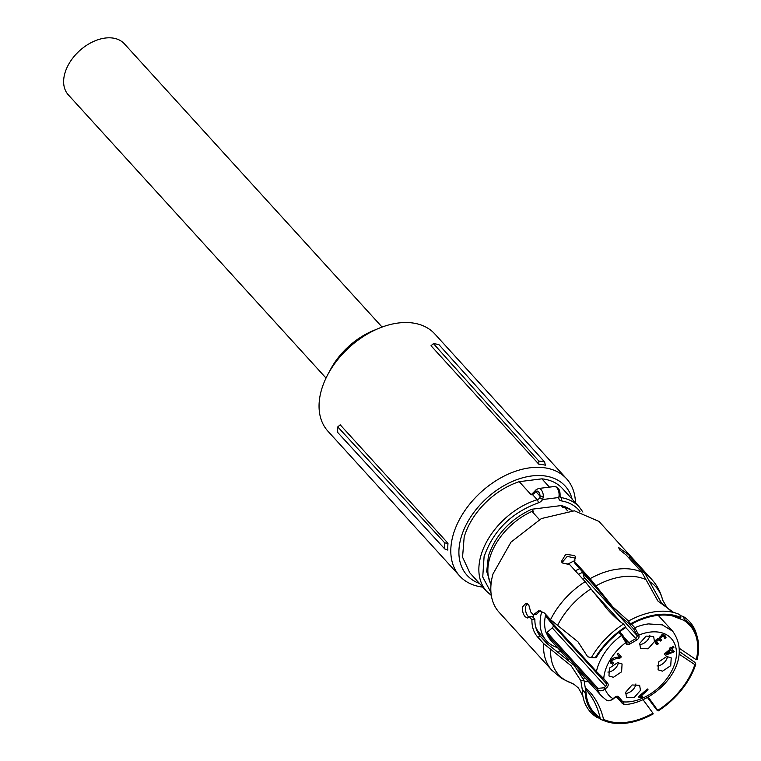 <?xml version="1.0" encoding="UTF-8"?>
<svg xmlns="http://www.w3.org/2000/svg" width="761" height="761" viewBox="0 0 761 761"><rect width="100%" height="100%" fill="white"/><g stroke="black" fill="none" stroke-linecap="round" stroke-linejoin="round"><path stroke-width="1.14" d="M382.089 327.059L124.357 43.805A37.898 25.018 137.7 0 0 105.294 38.05A37.898 25.018 137.7 0 0 70.373 61.479A37.898 25.018 137.7 0 0 68.29 94.821L326.031 378.074M444.814 542.954L447.982 543.259L340.196 424.809L337.77 426.921A74.959 49.475 137.7 0 0 337.732 432.495L444.757 548.957A74.036 48.866 -42.3 0 1 444.814 542.954L337.77 426.921M482.807 587.112A72.247 47.686 -42.3 0 1 459.692 576.001A72.247 47.686 -42.3 0 1 463.649 512.438A72.247 47.686 -42.3 0 1 530.217 467.777A72.247 47.686 -42.3 0 1 566.565 478.755A72.247 47.686 -42.3 0 1 575.449 502.821M459.692 576.001L327.943 431.211A72.247 47.686 -42.3 0 1 327.658 374.831A72.247 47.686 -42.3 0 1 378.712 328.381A72.247 47.686 -42.3 0 1 398.469 322.987A72.247 47.686 -42.3 0 1 434.816 333.965L566.565 478.755M444.757 548.957L447.858 550.098A72.247 47.686 -42.3 0 1 447.982 543.259M538.798 464.181L431.011 345.732L433.447 343.611L438.793 344.505L544.619 462.013L545.38 465.199A72.247 47.686 -42.3 0 0 538.798 464.181L538.855 461.08L433.447 343.611M479.506 583.478A66.331 43.777 -42.3 0 1 465.523 526.06A66.331 43.777 -42.3 0 1 531.806 475.948A66.331 43.777 -42.3 0 1 572.139 499.187M378.712 328.381L373.166 330.683A60.404 39.867 137.7 0 0 330.483 369.523L327.658 374.831M538.855 461.08A74.036 48.866 -42.3 0 1 544.619 462.013M561.228 651.739L558.498 651.92M574.897 560.572A51.672 34.102 137.7 0 0 567.078 564.643M533.528 614.812A51.672 34.102 137.7 0 0 533.604 617.961M535.506 626.531A51.672 34.102 137.7 0 0 539.882 633.561L546.474 640.8A51.672 34.102 -42.3 0 1 541.88 611.14A51.672 34.102 -42.3 0 0 557.461 647.601A51.672 34.102 -42.3 0 1 546.474 640.8M679.373 648.343L696.239 659.739L697.105 659.635A65.788 43.415 -42.3 0 0 697.323 637.195L696.629 634.636A67.063 44.262 -42.3 0 0 683.397 616.562L680.134 615.516M683.397 616.562L684.377 619.483L683.739 620.272A64.752 42.74 -42.3 0 1 696.239 659.739M683.739 620.272L672.144 615.82M628.738 557.832L629.594 556.776L645.385 574.127L661.509 603.007L672.163 611.749M684.377 619.483A65.788 43.415 -42.3 0 1 697.323 637.195M672.886 615.972L680.182 618.36L680.829 617.571A65.788 43.415 -42.3 0 0 630.555 623.83L628.519 621.043A67.063 44.262 -42.3 0 1 674.294 612.643A67.063 44.262 -42.3 0 1 679.849 614.65L680.829 617.571M630.555 623.83L630.774 624.524A64.752 42.74 -42.3 0 1 673.542 616.115A64.752 42.74 -42.3 0 1 680.182 618.36M630.774 624.524C626.293 621.832 621.024 617.257 614.964 610.798L591.097 581.261L575.078 563.663L574.336 561.304L590.117 578.655L612.643 606.736L628.519 621.043M673.38 612.31L657.961 601.095L641.827 572.205L626.037 554.864L619.73 549.918L618.56 547.482L628.615 554.702L630.07 556.795M625.818 627.492L625.599 626.807A65.788 43.415 137.7 0 0 595.292 657.694L596.205 657.59C603.692 645.518 613.556 635.492 625.818 627.492M595.292 657.694L591.402 657.628A67.063 44.262 -42.3 0 1 623.563 624.02L625.599 626.807M582.26 689.514L585.199 692.919A65.788 43.415 -42.3 0 0 599.373 718.27L596.814 717.3A67.063 44.262 -42.3 0 1 582.84 695.858A67.063 44.262 -42.3 0 1 582.26 689.514L580.833 680.695L571.14 665.78L543.668 643.625L537.627 636.986C533.708 632.515 531.806 626.76 531.92 619.72L529.361 616.905L527.696 618.018L525.166 616.762C522.883 613.918 522.103 610.531 522.836 606.584L525.87 603.33L528.667 604.557L530.759 612.025L533.328 614.84L538.769 610.683L544.495 613.052L550.536 619.692L577.999 641.846L587.692 656.762L591.402 657.628M623.563 624.02C619.035 621.119 613.747 616.343 607.687 609.713L585.161 581.632L569.38 564.282L562.303 562.969L561.437 561.456L565.708 554.331L574.698 555.53L575.544 556.985L574.336 561.304M580.833 680.695L584.01 680.296L586.103 692.805L585.199 692.919M531.92 619.72L534.878 619.359C534.774 626.332 536.695 632.087 540.652 636.605L546.921 643.492L574.184 665.399L584.01 680.296M599.373 718.27L600.01 717.471A64.752 42.74 -42.3 0 1 586.37 695.43A64.752 42.74 -42.3 0 1 586.103 692.805M600.01 717.471C597.651 707.407 593.532 698.807 587.673 691.682L585.666 689.409M561.532 678.346L574.565 684.691M585.39 687.64L589.67 691.816C596.348 699.197 600.981 708.386 603.568 719.383L602.921 720.182A65.788 43.415 -42.3 0 0 605.119 721.095L602.636 720.163A67.063 44.262 -42.3 0 1 600.372 719.212L599.925 717.585M605.119 721.095A65.788 43.415 -42.3 0 0 653.195 713.913L652.976 713.228A64.752 42.74 -42.3 0 1 603.568 719.383M652.976 713.228L643.102 699.778M573.242 683.873L564.386 679.782M600.372 719.212L602.921 720.182M648.267 697.076L658.151 710.945A65.788 43.415 -42.3 0 0 695.706 664.524L694.993 662.441L679.373 651.53M695.706 664.524L694.841 664.629A64.752 42.74 -42.3 0 1 657.932 710.251M694.841 664.629L679.154 654.165M658.151 710.945L656.657 709.842L647.497 697.523M534.878 619.359L532.31 616.543L529.361 616.905M529.095 617.228L528.134 616.4C525.841 613.556 525.061 610.16 525.784 606.222L527.392 603.587M540.281 610.693L536.277 614.469L533.328 614.84M561.989 562.569L567.249 556.386L575.716 558.222M543.668 643.625A67.51 44.557 -42.3 0 0 551.877 670.27L499.121 612.301A67.51 44.557 -42.3 0 1 493.042 573.851L510.983 542.146L541.413 518.555L574.346 510.802L598.993 521.428L651.739 579.406A67.51 44.557 -42.3 0 0 645.385 574.127M567.658 510.907L564.443 507.368A55.667 36.737 -42.3 0 1 572.082 510.736M539.397 519.582L531.968 511.421A55.667 36.737 -42.3 0 0 489.694 558.146A55.667 36.737 -42.3 0 0 491.007 584.505M564.443 507.368L562.988 507.549L561.19 505.58L531.635 509.261L533.423 511.24L531.968 511.421M549.452 487.126L541.918 478.84L519.23 481.665L531.207 494.831L536.144 489.703A2.369 1.817 44.3 0 0 535.868 491.606L540.082 496.229L543.373 496.21L542.631 499.53L558.812 497.513A5.926 3.91 -42.3 0 0 561.238 500.852A2.369 1.579 99.4 0 0 561.104 497.589A3.558 2.35 -42.3 0 1 560.077 497.057L560.077 495.487A2.369 0.809 -173.3 0 1 559.021 496.02L558.812 497.513L559.649 495.582M561.19 505.58A55.077 36.347 -42.3 0 1 571.863 510.602M490.893 584.277L486.707 571.501L488.391 556.11C495.478 535.097 509.889 519.487 531.635 509.261M539.834 497.694A3.558 2.35 -42.3 0 1 537.18 499.72L532.396 494.45A3.558 2.35 137.7 0 0 535.04 492.434L535.868 491.606A4.737 2.597 -97.1 0 1 538.569 491.872A4.737 2.597 -97.1 0 1 540.082 496.229L539.834 497.694L542.631 499.53A5.926 3.91 -42.3 0 1 538.217 502.907C511.278 512.809 493.233 530.721 484.091 556.643L482.74 577.009L490.95 592.429M535.04 492.434L535.449 491.635M541.918 478.84A62.621 41.332 -42.3 0 1 562.436 488.524L579.207 506.95A62.621 41.332 -42.3 0 0 561.104 497.589L559.982 496.353M538.217 502.907A2.369 1.037 72.9 0 0 537.18 499.72A62.621 41.332 -42.3 0 0 480.923 555.568A62.621 41.332 -42.3 0 0 486.564 591.24L469.803 572.814L462.555 557.166L464.162 537.142A62.621 41.332 -42.3 0 1 519.23 481.665M575.383 570.874A51.672 34.102 -42.3 0 1 579.635 568.657A51.672 34.102 -42.3 0 0 575.383 570.874M578.531 574.336A48.162 31.791 -42.3 0 1 582.85 572.196M568.771 660.025L550.897 640.382A48.114 31.753 -42.3 0 1 546.883 633.98L546.541 633.685A48.162 31.791 -42.3 0 1 545.504 615.487L545.837 615.877A48.114 31.753 -42.3 0 1 546.084 614.793M583.411 572.814L583.268 573.566L583.088 572.462M583.249 579.521A2.369 1.56 137.7 0 0 584.067 578.208A2.369 1.56 137.7 0 0 584.096 577.304L637.395 635.882L633.865 629.176A1.189 0.78 -42.3 0 1 634.807 627.72L638.764 635.14A42.197 27.853 -42.3 0 1 650.056 632.096A42.197 27.853 -42.3 0 1 675.083 662.536A42.197 27.853 -42.3 0 1 630.098 701.709A42.197 27.853 -42.3 0 1 622.831 701.832C624.496 704.61 624.486 705.181 622.802 703.564M582.955 573.204L584.096 577.304M604.006 687.792L605.109 689.057C602.132 691.178 599.592 691.359 597.48 689.59L546.883 633.98L547.359 632.733L597.956 688.344L604.006 687.792L605.537 686.46L552.248 627.892A2.369 1.56 137.7 0 0 553.218 626.436A2.369 1.56 137.7 0 0 553.038 625.123L606.336 683.701L596.538 672.068A1.189 0.78 -42.3 0 1 596.434 671.487L545.504 615.487M546.541 633.685L547.026 632.429L552.248 627.892M545.618 616.096L553.038 625.123M602.255 678.736L603.749 678.612L596.434 671.487A48.114 31.753 -42.3 0 1 621.518 635.368A1.189 0.78 -42.3 0 1 622.898 635.483L626.198 641.371A1.189 0.847 164.4 0 1 625.799 642.598L621.518 635.368L618.845 632.439M605.632 699.502C607.744 701.262 610.217 701.005 613.052 698.722A42.197 27.853 -42.3 0 1 605.109 689.057L606.641 687.725A3.558 2.35 -42.3 0 0 607.83 683.578L603.749 678.612A42.197 27.853 -42.3 0 1 625.799 642.598L626.027 643.426A3.558 2.35 -42.3 0 0 628.177 644.634A3.558 2.35 -42.3 0 0 629.689 644.101L636.662 640.087A3.558 2.35 -42.3 0 0 638.993 635.958L638.764 635.14L637.166 635.055M623.991 704.657L622.279 703.373A1.189 0.78 -42.3 0 1 622.26 703.354L616.315 696.819L622.26 703.354L621.337 701.956L622.831 701.832L618.75 696.876A3.558 2.35 -42.3 0 0 616.914 696.277A3.558 2.35 -42.3 0 0 614.584 697.39L613.052 698.722M648.096 689.837L640.638 696.325L642.579 696.229L642.103 697.437L639.088 697.514L638.46 696.743L647.383 688.971L648.096 689.837L647.345 689.009M660.367 641.057L658.855 639.858L656.705 641.009L657.59 643.368L658.436 643.673L657.333 644.719L655.211 642.665L655.544 640.553L657.352 638.879L659.625 638.955L659.54 637.347L662.156 634.779L664.391 635.064L666.008 637.537L664.781 638.517L663.687 636.329L662.27 636.139L660.472 638.26L661.414 640.144L660.367 641.057L658.722 639.202M655.754 641.561L657.59 643.368M655.364 643.026L655.82 643.692M664.391 635.064L665.038 635.644M664.096 636.691L661.832 634.76M666.75 656.505L658.56 661.994L658.075 669.813L662.546 671.164L670.726 665.675L671.221 657.865L666.75 656.505M639.716 643.387L640.515 648.448L648.087 648.829L654.45 641.552L653.651 636.491L646.079 636.11L639.716 643.387M613.414 677.29L621.594 671.801L622.079 663.982L617.609 662.631L609.428 668.12L608.943 675.939L613.414 677.29M640.448 690.408L639.649 685.347L632.077 684.967L625.704 692.244L626.503 697.304L634.075 697.685L640.448 690.408M674.046 647.135L672.011 648.905L674.322 651.72L665.418 655.278L664.401 654.041L670.251 648.952L669.623 648.191L670.669 647.278L671.297 648.039L673.333 646.27L674.046 647.135L673.295 646.308M610.474 660.481L613.623 663.183L612.586 664.229L610.293 662.194L610.712 660.034L614.412 657.618L619.492 656.952L617.104 654.051L618.16 653.138L621.299 656.971L619.939 658.16L616.372 658.446L611.873 660.491L611.977 662.384L610.455 660.529M610.398 662.498L610.874 663.221M642.103 697.437L641.076 696.305M639.126 696.163L640.458 696.125M640.638 696.325L639.887 695.497M659.387 637.661L661.414 640.144M659.559 637.261L660.472 638.26M661.385 635.169L662.27 636.139M664.115 636.7L662.489 635.016M666.008 637.537L664.81 636.215L664.153 636.748M664.363 635.055L664.81 636.215M655.269 642.931L657.333 644.719M656.134 643.397L656.829 642.741M655.278 640.324L656.401 642.056M655.868 640.087L656.705 641.009M657.238 638.936L658.103 639.877M657.808 638.717L658.855 639.858M660.215 638.821L659.188 639.716L657.656 638.536M657.028 665.951L657.751 665.904A8.885 5.86 137.7 0 0 667.473 656.458M649.913 635.093L649.666 636.291A8.885 5.86 137.7 0 1 639.468 644.596M618.341 662.574A8.885 5.86 137.7 0 1 608.619 672.02L607.896 672.077M625.456 693.442A8.885 5.86 137.7 0 0 635.654 685.147L635.901 683.939M671.297 648.039L670.631 647.307M673.276 652.634L672.467 651.749M664.667 653.813L665.685 653.471M674.322 651.72L670.86 647.554M672.144 651.254L673.124 650.398M672.011 648.905L670.812 647.592M621.299 656.971L618.094 653.204M610.37 662.47L612.586 664.229M611.387 662.917L611.949 662.355M618.874 657L619.939 658.16M619.121 656.505L620.101 655.649M666.16 653.994L665.409 653.166L666.16 653.994L670.964 649.818L670.203 648.99M666.179 654.013L672.524 651.72L670.964 649.818M659.806 615.192A62.335 41.142 -42.3 0 1 659.578 616.838M649.542 581.566A65.522 43.244 -42.3 0 1 662.66 600.106C660.748 592.286 657.114 585.38 651.739 579.406M595.93 585.894A65.522 43.244 -42.3 0 1 645.984 579.654M557.613 625.399A65.522 43.244 -42.3 0 1 590.974 588.862M564.852 679.953A65.522 43.244 -42.3 0 1 550.745 649.333M588.405 681.599A62.335 41.142 -42.3 0 1 584.296 681.685M585.161 678.032A63.953 42.216 -42.3 0 1 583.059 678.194M572.367 683.454L571.463 683.093A65.522 43.244 -42.3 0 1 568.41 681.866M590.117 578.655A67.51 44.557 -42.3 0 1 641.827 572.205M550.536 619.692A67.51 44.557 -42.3 0 1 585.161 581.632M537.627 636.986L540.652 636.605M559.021 496.02A7.106 3.9 -97.1 0 0 556.814 487.715A7.106 3.9 -97.1 0 0 554.255 486.526L538.531 488.486A7.106 3.9 -97.1 0 1 541.09 489.675A7.106 3.9 -97.1 0 1 543.373 496.21M531.207 494.831A62.621 41.332 137.7 0 1 532.396 494.45A2.369 1.037 -107.1 0 0 531.796 494.051M561.238 500.852A60.252 39.772 -42.3 0 1 579.968 511.43M631.525 624.106L634.807 627.72A48.114 31.753 -42.3 0 1 648.467 623.915L662.336 624.867L672.676 631.23L658.217 615.345M578.655 670.888L601.494 695.992A48.114 31.753 -42.3 0 1 597.48 689.59A1.189 0.78 -42.3 0 1 597.956 688.344M633.865 629.176L627.901 622.622M596.529 588.139L583.268 573.566M624.857 638.232L628.862 642.645L635.844 638.622L625.751 627.53M626.588 642.531A2.369 1.56 137.7 0 0 626.664 642.636A2.369 1.56 137.7 0 0 627.854 642.997A2.369 1.56 137.7 0 0 628.862 642.645L629.689 644.101M620.795 622.089L592.61 591.116M636.662 640.087L635.844 638.622L637.395 635.882L638.993 635.958M596.538 672.068L545.941 616.458M606.641 687.725L605.537 686.46L606.517 685.005L606.336 683.701L607.83 683.578M621.337 701.956L617.266 696.99A2.369 1.56 137.7 0 0 617.228 696.952L617.266 696.99A1.189 0.885 -39.4 0 0 618.75 696.876M626.427 642.189A1.189 0.847 164.4 0 1 626.027 643.426M659.454 637.737L660.586 638.974M661.927 634.864L663.031 636.082M664.515 635.359L665.713 636.672M655.516 640.591L656.477 641.647M610.683 660.091L611.625 661.128M611.045 659.578L611.873 660.491M615.421 657.399L616.372 658.446M616.6 657.219L617.609 658.322M617.789 657.076L618.836 658.227M671.212 611.169L666.95 607.563L662.66 600.106M673.057 612.167L674.294 612.643M582.84 695.858L578.474 688.068L574.213 684.462M551.877 670.27L561.656 678.422M571.463 683.093L567.012 681.304M560.077 495.487C560.21 489.827 558.27 486.84 554.255 486.526M536.144 489.703L538.531 488.486M582.926 512.067L579.207 506.95M486.564 591.24L491.311 595.425M624.01 704.591L627.835 704.296C658.141 700.301 694.355 661.518 672.676 631.23M626.664 642.636L622.774 635.264L619.644 631.82M601.494 695.992L606.279 700.053C607.83 701.338 610.141 700.976 613.233 698.959L614.764 697.628L617.228 696.952"/></g></svg>
